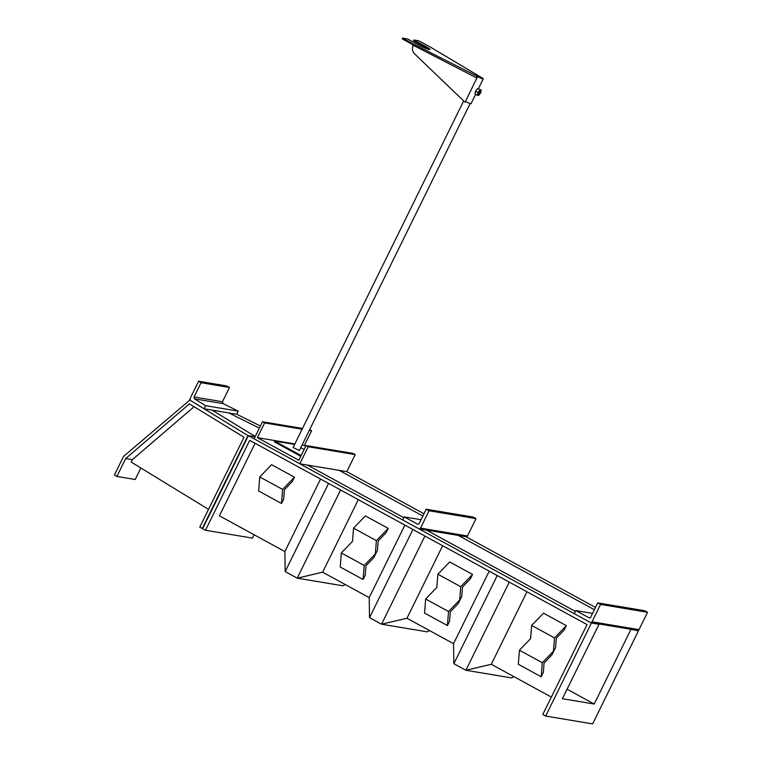 <?xml version="1.0" encoding="UTF-8"?>
<svg xmlns="http://www.w3.org/2000/svg" width="762" height="762" viewBox="0 0 762 762"><rect width="100%" height="100%" fill="white"/><g stroke="black" fill="none" stroke-linecap="round" stroke-linejoin="round"><path stroke-width="1.14" d="M194.091 406.698L132.331 459.686L125.673 458.581L189.443 403.86L244.011 437.236L199.768 527.142L205.473 530.257L252.451 538.105L254.098 534.753M132.331 459.686L131.169 462.058L208.512 509.368M125.673 458.581L116.881 476.45L114.443 474.955L123.596 456.352L190.014 399.936M189.462 399.84L247.974 435.626L202.206 528.628M204.092 408.784L205.616 405.689L194.405 398.831L194.043 396.992L201.054 382.724L198.615 381.238L190.071 398.602L190.443 400.431L204.092 408.784L236.734 414.242L260.394 426.015M140.875 468.001L135.217 479.508L116.881 476.45M247.974 435.626L255.089 436.807L248.383 435.693L591.426 623.04L599.008 624.307L562.394 698.716L594.208 704.031L567.071 689.21M255.232 436.512L212.074 410.118M228.743 412.899L259.356 428.13M201.054 382.724L229.486 387.477L226.209 385.848L198.615 381.238M236.734 414.242L238.258 411.137L223.171 403.631L222.466 401.736L229.486 387.477M205.616 405.689L238.258 411.137M205.473 530.257L249.717 440.35L587.045 624.583L542.801 714.489L545.659 716.051L592.636 723.9L638.404 630.888L637.442 630.365M307.419 465.058L403.87 517.731M423.939 528.695L575.386 611.41M598.046 623.783L599.008 624.307M638.404 630.888L629.86 629.098M594.36 609.714L455.762 534.019M422.843 516.036L339.233 470.373M595.474 607.447L463.334 535.276M423.958 513.769L346.815 471.64L355.206 454.59L353.063 453.419L306.086 445.57L298.837 460.296L257.385 437.655L294.884 443.922M248.383 435.693L202.616 528.704M591.426 623.04L545.659 716.051M630.822 629.622L594.208 704.031M255.099 443.293L219.418 515.817L284.874 551.564L320.554 479.041M358.311 499.662L322.631 572.186L369.199 597.618L404.889 525.094M442.646 545.716L406.956 618.239L453.533 643.68L489.223 571.157M526.971 591.779L491.29 664.293L551.364 697.106M511.588 677.913L513.874 676.627L511.588 677.913L465.877 670.274L453.857 663.702L497.234 575.539M427.253 631.85L429.539 630.574L427.253 631.85L381.543 624.211L369.522 617.649L369.199 597.618L369.522 617.649L412.909 529.476M342.929 585.797L345.205 584.511L342.929 585.797L297.218 578.158L285.188 571.586L328.574 483.422M285.188 571.586L284.874 551.564L285.188 571.586L297.218 578.158L322.631 572.186L297.218 578.158L340.604 489.985M424.929 536.048L381.543 624.211L369.522 617.649M406.956 618.239L381.543 624.211L406.956 618.239M453.857 663.702L453.533 643.68L453.857 663.702L465.877 670.274L491.29 664.293L465.877 670.274L509.264 582.101M575.805 610.572L574.272 613.677L590.283 622.421A1.391 1.295 -80.5 0 0 592.036 621.802L600.58 604.437L647.557 612.286L644.7 610.724L597.722 602.885L590.702 617.144A1.391 1.295 99.5 0 1 588.95 617.753L575.805 610.572L592.56 613.372M590.664 622.554L637.642 630.403A1.391 1.295 -80.5 0 0 639.013 629.65L647.557 612.286M600.58 604.437L597.722 602.885M426.196 509.207L429.063 510.769L420.519 528.123A1.391 1.295 99.5 0 1 418.767 528.742L402.755 519.998L404.279 516.903L417.433 524.085A1.391 1.295 -80.5 0 0 419.186 523.465L426.196 509.207L473.173 517.055L476.031 518.617L429.063 510.769M476.031 518.617L467.487 535.972A1.391 1.295 99.5 0 1 466.115 536.724L419.148 528.876M421.034 519.703L404.279 516.903M294.456 477.174L271.586 464.687L259.756 476.945L258.642 490.995L281.511 503.482L283.674 499.1L284.417 489.728L292.303 481.555L294.456 477.174L282.626 489.433L259.756 476.945M282.626 489.433L281.511 503.482M388.229 528.39L376.399 540.649L375.285 554.698L377.447 550.307L378.19 540.944L386.077 532.771L388.229 528.39L365.36 515.893L353.53 528.152L352.482 541.401L341.328 552.955L340.214 567.004L363.083 579.501L365.236 575.11L365.979 565.747L373.866 557.574L376.028 553.193L364.198 565.452L341.328 552.955M376.399 540.649L353.53 528.152M472.564 574.443L460.734 586.702L459.619 600.751L461.772 596.37L462.515 586.997L470.402 578.825L472.564 574.443L449.694 561.956L437.864 574.215L436.817 587.454L425.663 599.018L424.548 613.067L447.418 625.554L449.57 621.173L450.313 611.8L458.2 603.628L460.362 599.246L448.532 611.505L425.663 599.018M460.734 586.702L437.864 574.215M364.198 565.452L363.083 579.501M448.532 611.505L447.418 625.554M566.337 625.659L554.507 637.918L553.393 651.967L555.546 647.576L556.289 638.213L564.175 630.041L566.337 625.659L543.468 613.172L531.638 625.431L530.581 638.67L519.427 650.224L518.312 664.274L541.182 676.77L543.344 672.379L544.087 663.016L551.974 654.844L554.126 650.462L542.296 662.721L519.427 650.224M554.507 637.918L531.638 625.431M542.296 662.721L541.182 676.77M304.143 449.513L300.79 447.685M294.637 444.427L274.711 441.103L274.349 441.846L300.809 456.295M274.711 441.103L301.171 455.552M481.955 78.296L476.66 75.619L481.955 78.296M476.298 75.371L482.46 78.476L476.298 75.371M299.352 450.485L293.132 447.504L463.667 100.917M480.222 91.173A1.743 0.61 -61.4 0 1 479.965 92.907A1.743 0.61 -61.4 0 1 478.622 94.25A1.743 0.61 -61.4 0 1 478.565 94.231A1.743 0.61 -61.4 0 1 478.812 92.507A1.743 0.61 -61.4 0 1 480.155 91.154A1.743 0.61 -61.4 0 1 480.231 91.183A1.743 0.61 -61.4 0 1 479.984 92.907A1.743 0.61 -61.4 0 1 478.631 94.259A1.743 0.61 -61.4 0 1 478.555 94.231M479.689 91.354A1.4 0.486 -61.4 0 1 479.803 91.345A1.4 0.486 -61.4 0 1 479.86 91.364A1.4 0.486 -61.4 0 1 479.66 92.754A1.4 0.486 -61.4 0 1 478.574 93.84A1.4 0.486 -61.4 0 1 478.517 93.821A1.4 0.486 -61.4 0 1 478.412 93.678M479.812 89.735L479.108 91.192A3.038 1.067 -61.4 0 1 480.736 89.992A3.038 1.067 -61.4 0 1 481.127 90.659A3.038 1.067 -61.4 0 1 481.022 91.507L481.089 89.945L477.793 88.63L476.526 89.783L475.078 93.335A3.038 1.067 -61.4 0 1 475.193 92.488A3.038 1.067 118.6 0 1 476.526 89.783A3.038 1.067 118.6 0 1 477.593 88.735L477.831 88.592M477.831 92.335L477.774 93.907A3.038 1.067 -61.4 0 1 479.108 91.192L477.831 92.335L475.821 91.24M481.022 91.507A3.038 1.067 -61.4 0 1 479.689 94.221A3.038 1.067 -61.4 0 1 478.612 95.269L478.06 95.421A3.038 1.067 -61.4 0 1 477.774 93.907L477.136 95.155L475.126 94.059M478.412 95.374L477.136 95.155M481.127 90.659L481.089 89.945L477.793 88.63A3.038 1.067 118.6 0 0 477.593 88.735M478.612 95.269A3.038 1.067 -61.4 0 1 478.06 95.421M476.164 75.209L482.803 78.648L476.164 75.209M465.563 101.479A4.343 0.495 26.2 0 0 470.706 103.699A4.343 0.495 26.2 0 0 471.04 103.661L475.631 94.336M482.918 78.896A4.343 0.495 26.2 0 0 483.241 78.857A4.343 0.495 26.2 0 0 480.25 76.848A4.343 0.495 26.2 0 0 475.764 74.99A4.343 0.495 26.2 0 0 475.44 75.019A4.343 0.495 26.2 0 0 478.431 77.029A4.343 0.495 26.2 0 0 482.918 78.896M465.077 102.27L477.079 77.591L465.077 102.27L414.623 53.902A6.953 6.877 68.8 0 1 413.166 45.758L411.709 43.12L476.564 75.981A4.343 0.495 -153.8 0 1 475.44 75.019A4.343 0.495 -153.8 0 1 480.917 77.21L430.378 47.092L418.938 40.843L413.89 39.995L425.32 46.244A8.696 0.981 -153.8 0 1 429.968 49.559A8.696 0.981 -153.8 0 1 419.014 45.187L407.575 38.948L402.527 38.1L411.709 43.12L411.337 43.863L413.29 45.71M429.054 49.568A8.696 0.981 -153.8 0 0 424.958 46.987L413.528 40.738L413.89 39.995M411.337 43.863L402.155 38.843L402.527 38.1M413.271 45.282L476.974 78.086L476.564 75.981M309.296 430.397L311.61 430.778L309.639 429.701M257.385 437.655L264.633 422.929L262.49 421.757L302.504 428.444M264.633 422.929L302.133 429.197M262.49 421.757L254.098 438.817L299.837 463.791L346.815 471.64M299.837 463.791L308.229 446.742L355.206 454.59M308.229 446.742L306.086 445.57M305.743 446.265L304.362 445.503L311.61 430.778M302.047 445.122L304.362 445.503M236.01 424.739L217.456 413.404L236.01 424.758M194.405 398.831L223.171 403.631M194.043 396.992L222.466 401.736M592.036 621.802L639.013 629.65M588.95 617.753L589.74 617.887M467.487 535.972L420.519 528.123M418.214 524.208L417.433 524.085M424.958 46.987L425.32 46.244M470.125 103.546L299.371 450.571M478.431 88.649L483.241 78.857"/></g></svg>
